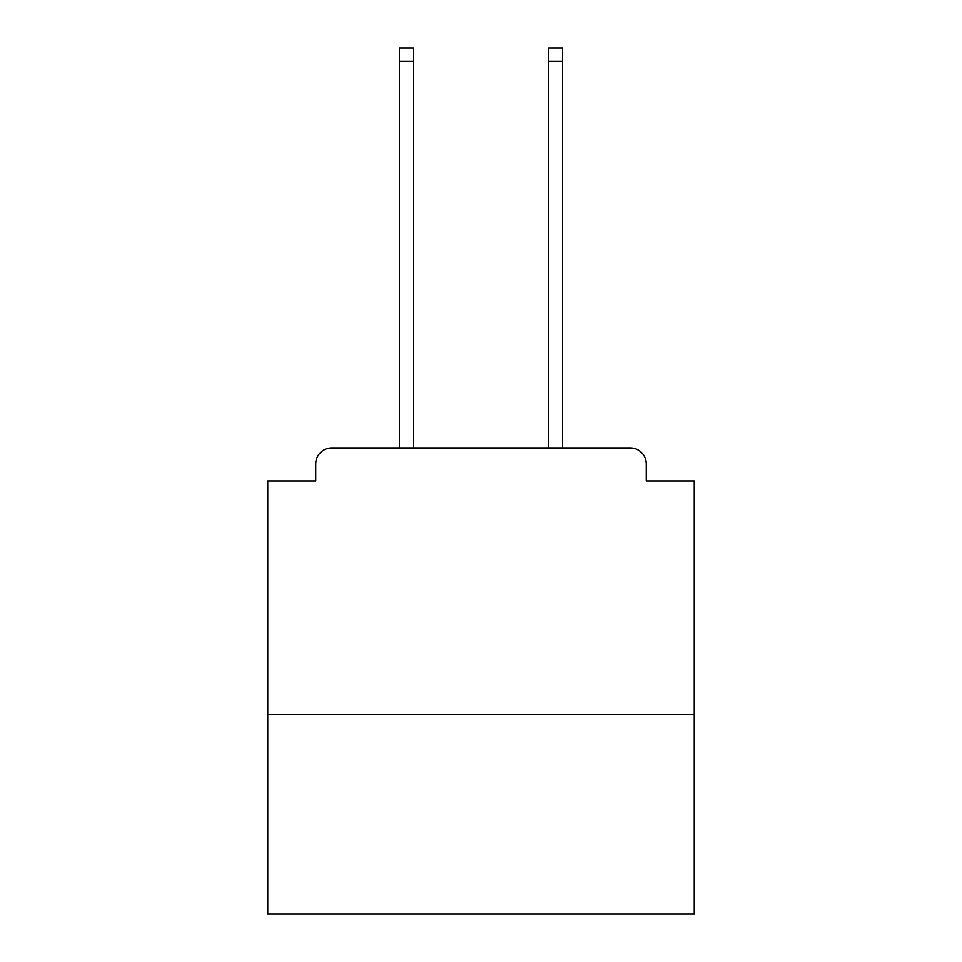 <?xml version="1.0" encoding="UTF-8"?>
<svg xmlns="http://www.w3.org/2000/svg" width="962" height="962" viewBox="0 0 962 962"><rect width="100%" height="100%" fill="white"/><g stroke="black" fill="none" stroke-linecap="round" stroke-linejoin="round"><path stroke-width="1.44" d="M694.251 714.513L694.251 481L646.272 481L646.272 463.937A15.993 15.993 0 0 0 630.278 447.943L331.722 447.943A15.993 15.993 0 0 0 315.728 463.937L315.728 481L267.749 481L267.749 913.9L694.251 913.9L694.251 714.513L267.749 714.513M315.728 463.937L315.728 481M630.278 447.943L564.165 447.943M397.835 447.943L331.722 447.943M646.272 481L646.272 463.937M413.287 61.424L399.434 61.424L399.434 48.1L413.287 48.1L413.287 447.943M399.434 61.424L399.434 447.943M562.566 48.1L562.566 61.424L548.713 61.424L548.713 48.1L562.566 48.1M548.713 447.943L548.713 61.424M562.566 447.943L562.566 61.424"/></g></svg>
